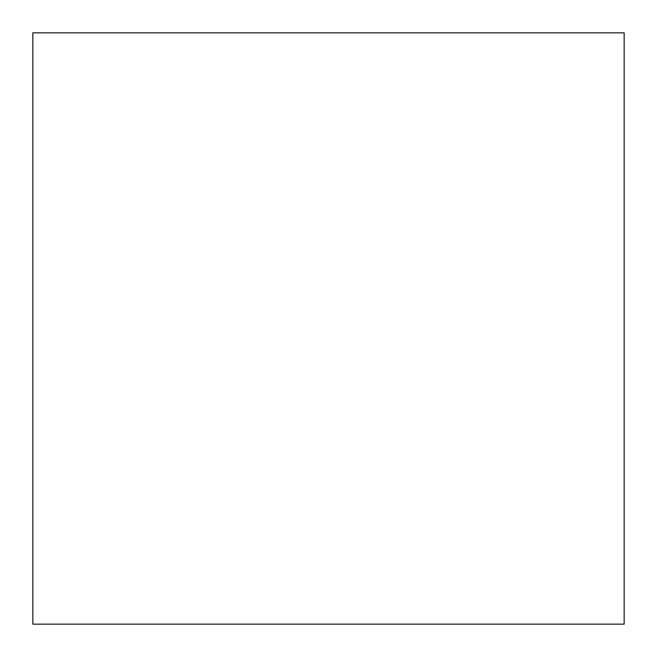 <?xml version="1.0" encoding="UTF-8"?>
<svg xmlns="http://www.w3.org/2000/svg" width="657" height="657" viewBox="0 0 657 657"><rect width="100%" height="100%" fill="white"/><g stroke="black" fill="none" stroke-linecap="round" stroke-linejoin="round"><path stroke-width="0.49" stroke-dasharray="3.29 2.46" d="M624.15 624.15L624.15 32.85L32.85 32.85L32.85 624.15L624.15 624.15"/><path stroke-width="0.99" d="M624.15 624.15L624.15 32.85L32.85 32.85L32.85 624.15L624.15 624.15"/></g></svg>
